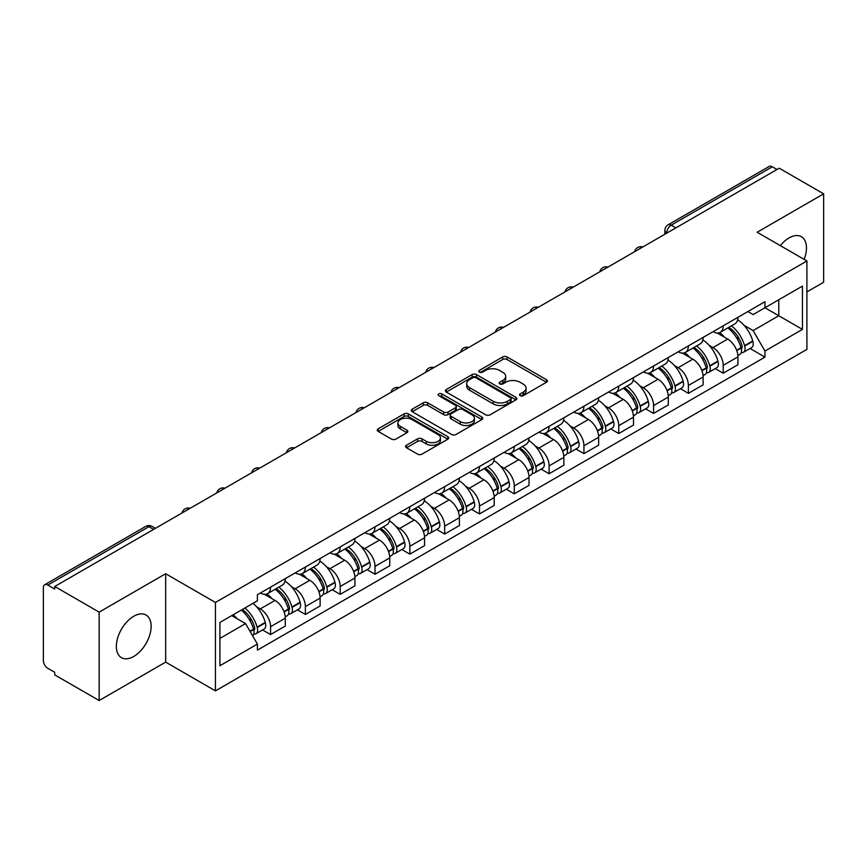 <?xml version="1.0" encoding="UTF-8"?>
<svg xmlns="http://www.w3.org/2000/svg" width="867" height="867" viewBox="0 0 867 867"><rect width="100%" height="100%" fill="white"/><g stroke="black" fill="none" stroke-linecap="round" stroke-linejoin="round"><path stroke-width="1.3" d="M520.167 395.677A2.167 1.257 0 0 0 523.235 395.677L546.513 382.239A3.1 1.788 0 0 0 547.413 380.971A3.1 1.788 0 0 0 546.513 379.713L507.076 356.944A3.1 1.788 0 0 0 502.687 356.944L479.418 370.382A2.167 1.257 0 0 0 478.779 371.271A2.167 1.257 0 0 0 479.418 372.149A2.167 1.257 0 0 0 482.486 372.149L485.498 370.415A9.916 5.722 0 0 1 499.511 370.415L502.806 372.311A9.916 5.722 0 0 1 505.71 376.354A9.916 5.722 0 0 1 502.806 380.407L499.793 382.141A2.167 1.257 0 0 0 499.154 383.03A2.167 1.257 0 0 0 499.793 383.918A2.167 1.257 0 0 0 502.86 383.918L505.873 382.174A9.916 5.722 0 0 1 519.886 382.174L523.18 384.07A9.916 5.722 0 0 1 526.085 388.123A9.916 5.722 0 0 1 523.18 392.166L520.167 393.911A2.167 1.257 0 0 0 519.528 394.788A2.167 1.257 0 0 0 520.167 395.677L520.167 393.911M133.746 656.46A24.623 14.219 120 0 0 149.828 634.763A24.623 14.219 120 0 0 146.057 615.039A24.623 14.219 120 0 0 133.746 616.253A24.623 14.219 120 0 0 117.663 637.949A24.623 14.219 120 0 0 121.434 657.674A24.623 14.219 120 0 0 133.746 656.46M804.132 259.374A24.623 14.219 120 0 0 801.368 236.691A24.623 14.219 120 0 0 789.057 237.916A24.623 14.219 120 0 0 780.343 245.643M406.515 445.226A3.1 1.788 0 0 0 405.604 446.494A3.1 1.788 0 0 0 406.515 447.762L417.58 454.145A3.1 1.788 0 0 0 421.958 454.145L447.816 439.222A3.1 1.788 0 0 0 448.716 437.954A3.1 1.788 0 0 0 447.816 436.697L408.379 413.927A3.1 1.788 0 0 0 403.989 413.927L378.142 428.851A3.1 1.788 0 0 0 377.232 430.119A3.1 1.788 0 0 0 378.142 431.376L391.505 439.092A3.1 1.788 0 0 0 395.883 439.092L406.948 432.709A3.1 1.788 0 0 0 407.858 431.441A3.1 1.788 0 0 0 406.948 430.173L400.326 426.347A8.291 4.79 0 0 1 397.899 422.966A8.291 4.79 0 0 1 403.014 418.544A8.291 4.79 0 0 1 412.042 419.585L438.008 434.573A8.291 4.79 0 0 1 440.436 437.954A8.291 4.79 0 0 1 435.321 442.376A8.291 4.79 0 0 1 426.282 441.336L421.958 438.843A3.1 1.788 0 0 0 417.58 438.843L406.515 445.226L406.515 447.762M215.439 602.467L165.662 573.726L99.152 612.135L54.729 586.482L779.238 168.198L823.65 193.84L757.14 232.248L806.906 260.978L215.439 602.467L215.439 690.869L806.906 349.379L806.906 260.978M485.715 414.805A3.1 1.788 0 0 0 490.093 414.805L515.941 399.882A3.1 1.788 0 0 0 516.851 398.625A3.1 1.788 0 0 0 515.941 397.357L476.514 374.587A3.1 1.788 0 0 0 472.125 374.587L446.277 389.511A3.1 1.788 0 0 0 445.367 390.779A3.1 1.788 0 0 0 446.277 392.047L485.715 414.805M439.591 396.143A2.167 1.257 0 0 1 441.791 396.457L441.791 393.878L481.879 417.027A3.1 1.788 0 0 1 482.789 418.284A3.1 1.788 0 0 1 481.879 419.552L456.031 434.475A3.1 1.788 0 0 1 451.642 434.475L412.215 411.706L412.215 409.181A3.1 1.788 0 0 0 411.305 410.449A3.1 1.788 0 0 0 412.215 411.706M412.215 409.181L423.269 402.797A3.1 1.788 0 0 1 427.659 402.797L443.644 412.031A3.1 1.788 0 0 0 448.033 412.031L455.37 407.793A3.1 1.788 0 0 0 456.28 406.525A3.1 1.788 0 0 0 455.37 405.257L438.724 395.645A2.167 1.257 0 0 1 438.084 394.767A2.167 1.257 0 0 1 439.428 393.607A2.167 1.257 0 0 1 441.791 393.878M99.152 612.135L99.152 700.525L54.729 674.884L54.729 672.304L47.815 668.316A6.318 3.641 -120 0 1 43.35 660.578L43.35 587.642A6.318 3.641 -120 0 1 44.661 584.759L145.764 526.377A6.318 3.641 60 0 1 148.918 526.692L47.815 585.073A6.318 3.641 -120 0 0 44.661 584.759M806.906 291.908L823.65 282.241L823.65 193.84M99.152 700.525L165.662 662.128L215.439 690.869M54.729 586.482L54.729 589.061L47.815 585.073M675.892 227.858L671.21 225.16A6.318 3.641 60 0 0 668.045 224.846L769.159 166.475A6.318 3.641 60 0 1 772.313 166.778L671.21 225.16A6.318 3.641 120 0 0 666.745 232.887L666.745 233.147M777.005 169.488L772.313 166.778M723.208 325.797A14.522 8.388 60 0 1 720.206 332.321L734.934 323.814A14.522 8.388 -120 0 0 737.936 317.289M709.228 345.434L712.945 347.58A14.522 8.388 60 0 1 723.208 365.365L737.947 356.857A14.522 8.388 -120 0 0 727.673 339.073L717.128 332.982M737.947 356.857L737.947 364.714L723.208 373.222L715.221 368.605M720.206 332.321A14.522 8.388 60 0 1 713.053 331.66M723.208 365.365L723.208 373.222M688.387 345.9A14.522 8.388 60 0 1 685.385 352.414L700.113 343.917A14.522 8.388 -120 0 0 703.126 337.393M680.4 388.709L688.387 393.325L703.126 384.818L703.126 376.961A14.522 8.388 -120 0 0 692.852 359.176L682.307 353.086M685.385 352.414A14.522 8.388 60 0 1 678.232 351.764M674.407 365.538L678.124 367.684A14.522 8.388 60 0 1 688.387 385.457L688.387 393.325M653.577 366.004A14.522 8.388 60 0 1 650.564 372.517L665.292 364.021A14.522 8.388 -120 0 0 668.305 357.497M645.59 408.812L653.577 413.429L668.305 404.922L668.305 397.064A14.522 8.388 -120 0 0 658.042 379.28L647.497 373.189M650.564 372.517A14.522 8.388 60 0 1 643.422 371.867M639.597 385.642L643.303 387.777A14.522 8.388 60 0 1 653.577 405.561L653.577 413.429M618.756 386.108A14.522 8.388 60 0 1 615.743 392.621L630.482 384.124A14.522 8.388 -120 0 0 633.484 377.6M610.769 428.916L618.756 433.533L633.484 425.025L633.484 417.157A14.522 8.388 -120 0 0 623.221 399.384L612.676 393.293M615.743 392.621A14.522 8.388 60 0 1 608.601 391.971M604.776 405.734L608.482 407.88A14.522 8.388 60 0 1 618.756 425.664L618.756 433.533M583.935 406.211A14.522 8.388 60 0 1 580.933 412.725L595.662 404.217A14.522 8.388 -120 0 0 598.663 397.704M575.948 449.019L583.935 453.625L598.663 445.129L598.663 437.261A14.522 8.388 -120 0 0 588.4 419.476L577.856 413.396M580.933 412.725A14.522 8.388 60 0 1 573.781 412.074M569.955 425.838L573.672 427.984A14.522 8.388 60 0 1 583.935 445.768L583.935 453.625M549.114 426.315A14.522 8.388 60 0 1 546.112 432.828L560.841 424.321A14.522 8.388 -120 0 0 563.843 417.807M541.127 469.123L549.114 473.729L563.843 465.232L563.843 457.364A14.522 8.388 -120 0 0 553.58 439.58L543.035 433.5M546.112 432.828A14.522 8.388 60 0 1 538.96 432.178M535.134 445.941L538.851 448.087A14.522 8.388 60 0 1 549.114 465.872L549.114 473.729M514.294 446.418A14.522 8.388 60 0 1 511.292 452.932L526.02 444.424A14.522 8.388 -120 0 0 529.033 437.911M506.306 489.226L514.294 493.832L529.033 485.336L529.033 477.468A14.522 8.388 -120 0 0 518.759 459.683L508.214 453.604M511.292 452.932A14.522 8.388 60 0 1 504.139 452.281M500.313 466.045L504.03 468.191A14.522 8.388 60 0 1 514.294 485.975L514.294 493.832M479.484 466.511A14.522 8.388 60 0 1 476.471 473.035L491.199 464.528A14.522 8.388 -120 0 0 494.212 458.014M471.485 509.33L479.484 513.936L494.212 505.428L494.212 497.571A14.522 8.388 -120 0 0 483.938 479.787L473.404 473.696M476.471 473.035A14.522 8.388 60 0 1 469.329 472.374M465.492 486.149L469.21 488.294A14.522 8.388 60 0 1 479.484 506.079L479.484 513.936M444.663 486.615A14.522 8.388 60 0 1 441.65 493.139L456.389 484.631A14.522 8.388 -120 0 0 459.391 478.118M436.675 529.434L444.663 534.039L459.391 525.532L459.391 517.675A14.522 8.388 -120 0 0 449.128 499.891L438.583 493.8M441.65 493.139A14.522 8.388 60 0 1 434.508 492.478M430.682 506.252L434.389 508.398A14.522 8.388 60 0 1 444.663 526.182L444.663 534.039M409.842 506.718A14.522 8.388 60 0 1 406.829 513.242L421.568 504.735A14.522 8.388 -120 0 0 424.57 498.222M401.855 549.526L409.842 554.143L424.57 545.636L424.57 537.778A14.522 8.388 -120 0 0 414.307 519.994L403.762 513.903M406.829 513.242A14.522 8.388 60 0 1 399.687 512.581M395.861 526.356L399.579 528.502A14.522 8.388 60 0 1 409.842 546.286L409.842 554.143M375.021 526.822A14.522 8.388 60 0 1 372.019 533.346L386.747 524.838A14.522 8.388 -120 0 0 389.749 518.314M367.034 569.63L375.021 574.247L389.749 565.739L389.749 557.882A14.522 8.388 -120 0 0 379.486 540.098L368.941 534.007M372.019 533.346A14.522 8.388 60 0 1 364.866 532.685M361.04 546.459L364.758 548.605A14.522 8.388 60 0 1 375.021 566.389L375.021 574.247M340.2 546.925A14.522 8.388 60 0 1 337.198 553.439L351.926 544.942A14.522 8.388 -120 0 0 354.939 538.418M332.213 589.733L340.2 594.35L354.939 585.843L354.939 577.986A14.522 8.388 -120 0 0 344.665 560.201L334.12 554.111M337.198 553.439A14.522 8.388 60 0 1 330.045 552.788M326.22 566.563L329.937 568.709A14.522 8.388 60 0 1 340.2 586.482L340.2 594.35M305.379 567.029A14.522 8.388 60 0 1 302.377 573.542L317.105 565.046A14.522 8.388 -120 0 0 320.118 558.521M297.392 609.837L305.379 614.454L320.118 605.946L320.118 598.089A14.522 8.388 -120 0 0 309.844 580.305L299.299 574.214M302.377 573.542A14.522 8.388 60 0 1 295.224 572.892M291.399 586.666L295.116 588.801A14.522 8.388 60 0 1 305.379 606.586L305.379 614.454M270.569 587.132A14.522 8.388 60 0 1 267.556 593.646L282.284 585.149A14.522 8.388 -120 0 0 285.297 578.625M262.582 629.941L270.569 634.557L285.297 626.05L285.297 618.182A14.522 8.388 -120 0 0 275.034 600.408L264.489 594.318M267.556 593.646A14.522 8.388 60 0 1 260.414 592.995M256.589 606.77L260.295 608.905A14.522 8.388 60 0 1 270.569 626.689L270.569 634.557M747.874 311.556L753.12 314.591L802.441 286.11L778.783 299.765L778.783 315.751L753.12 330.565L744.049 325.331M219.904 638.415L245.567 623.601L257.401 644.083L219.904 665.737L219.904 622.441L257.401 600.788L257.401 594.729L764.954 301.705L764.954 307.752L802.441 329.406L764.954 351.059L753.12 330.565M802.441 286.11L802.441 329.406M257.401 644.083L257.401 650.142L764.954 357.117L764.954 351.059M165.662 573.726L165.662 662.128M245.567 623.601L231.727 615.613M750.042 348.501L764.954 357.117M521.034 395.981L523.18 394.745A9.916 5.722 0 0 0 526.085 390.703L526.085 388.123M505.71 376.354L505.71 378.933A9.916 5.722 0 0 1 502.806 382.986L500.66 384.222M546.47 382.26L507.076 359.523A3.1 1.788 0 0 0 502.687 359.523L480.285 372.463M515.941 397.357L515.941 399.882L476.514 377.167A3.1 1.788 0 0 0 472.125 377.167L446.321 392.068M510.468 399.503A2.167 1.257 0 0 0 511.107 398.625A2.167 1.257 0 0 0 510.468 397.736L475.853 377.752A2.167 1.257 0 0 0 472.786 377.752L469.611 379.583A9.916 5.722 0 0 0 466.706 383.626A9.916 5.722 0 0 0 469.611 387.679L493.269 401.334A9.916 5.722 0 0 0 507.293 401.334L510.468 399.503L510.468 402.082A2.167 1.257 0 0 0 511.107 401.193L511.107 398.625M466.706 383.626L466.706 386.205A9.916 5.722 0 0 0 469.611 390.258L469.611 387.679M510.468 402.082L507.293 403.914A9.916 5.722 0 0 1 493.269 403.914L469.611 390.258M412.248 411.738L423.269 405.366L423.269 402.797M456.28 406.525L456.28 409.105A3.1 1.788 0 0 1 455.37 410.362L448.033 414.599A3.1 1.788 0 0 1 443.644 414.599L427.659 405.366A3.1 1.788 0 0 0 423.269 405.366M441.791 396.457L481.835 419.574M460.247 421.611A8.291 4.79 0 0 0 469.275 422.641A8.291 4.79 0 0 0 474.39 418.23A8.291 4.79 0 0 0 471.962 414.838L462.815 409.56A3.1 1.788 0 0 0 458.437 409.56L451.1 413.797A3.1 1.788 0 0 0 450.19 415.065A3.1 1.788 0 0 0 451.1 416.323L460.247 421.611L460.247 424.191A8.291 4.79 0 0 0 469.275 425.22A8.291 4.79 0 0 0 474.39 420.798L474.39 418.23M450.19 415.065L450.19 417.645A3.1 1.788 0 0 0 451.1 418.902L451.1 416.323M460.247 424.191L451.1 418.902M440.436 437.954L440.436 440.534A8.291 4.79 0 0 1 435.321 444.955A8.291 4.79 0 0 1 426.282 443.915L421.958 441.422A3.1 1.788 0 0 0 417.58 441.422L406.558 447.784M397.899 422.966L397.899 425.545A8.291 4.79 0 0 0 400.326 428.927L400.326 426.347M406.916 432.731L400.326 428.927M447.773 439.244L408.379 416.507A3.1 1.788 0 0 0 403.989 416.507L378.185 431.408M728.692 327.412A19.887 11.477 60 0 1 728.789 327.477A19.887 11.477 60 0 1 741.87 345.315L741.989 345.727A3.869 2.233 60 0 1 741.383 348.762A3.869 2.233 60 0 1 741.296 348.816M727.825 327.921A23.994 13.85 60 0 1 741.003 347.71L741.122 348.122A7.966 4.606 60 0 1 739.865 354.386L737.882 355.524M741.231 352.62A7.966 4.606 -120 0 0 743.431 352.316A7.966 4.606 -120 0 0 744.688 346.063L744.58 345.651A23.994 13.85 -120 0 0 731.39 325.862M737.644 319.847A23.994 13.85 60 0 1 752.719 340.948L752.838 341.36A7.966 4.606 60 0 1 751.581 347.613L743.431 352.316M719.643 332.592A23.994 13.85 60 0 1 724.649 337.328M736.311 337.361L739.367 339.127M693.871 347.515A19.887 11.477 60 0 1 693.968 347.58A19.887 11.477 60 0 1 707.06 365.419L707.169 365.831A3.869 2.233 60 0 1 706.562 368.865A3.869 2.233 60 0 1 706.475 368.919M693.004 348.025A23.994 13.85 60 0 1 706.182 367.814L706.302 368.226A7.966 4.606 60 0 1 705.044 374.49L703.061 375.628M706.41 372.723A7.966 4.606 -120 0 0 708.61 372.42A7.966 4.606 -120 0 0 709.878 366.167L709.759 365.755A23.994 13.85 -120 0 0 696.569 345.955M702.823 339.94A23.994 13.85 60 0 1 717.909 361.051L718.017 361.463A7.966 4.606 60 0 1 716.76 367.716L708.61 372.42M684.822 352.696A23.994 13.85 60 0 1 689.829 357.432M701.49 357.464L704.557 359.231M659.05 367.619A19.887 11.477 60 0 1 659.158 367.684A19.887 11.477 60 0 1 672.239 385.522L672.358 385.934A3.869 2.233 60 0 1 671.741 388.969A3.869 2.233 60 0 1 671.654 389.023M658.183 368.128A23.994 13.85 60 0 1 671.361 387.917L671.481 388.329A7.966 4.606 60 0 1 670.224 394.583L668.24 395.731M671.589 392.827A7.966 4.606 -120 0 0 673.8 392.523A7.966 4.606 -120 0 0 675.057 386.27L674.938 385.858A23.994 13.85 -120 0 0 661.759 366.058M668.002 360.043A23.994 13.85 60 0 1 683.088 381.155L683.207 381.567A7.966 4.606 60 0 1 681.939 387.82L673.8 392.523M650.001 372.799A23.994 13.85 60 0 1 655.008 377.524M666.68 377.568L669.736 379.323M624.229 387.722A19.887 11.477 60 0 1 624.338 387.777A19.887 11.477 60 0 1 637.418 405.626L637.538 406.038A3.869 2.233 60 0 1 636.92 409.072A3.869 2.233 60 0 1 636.833 409.116M623.362 388.221A23.994 13.85 60 0 1 636.551 408.021L636.66 408.433A7.966 4.606 60 0 1 635.403 414.686L633.419 415.835M636.768 412.93A7.966 4.606 -120 0 0 638.979 412.627A7.966 4.606 -120 0 0 640.236 406.374L640.117 405.962A23.994 13.85 -120 0 0 626.939 386.162M633.181 380.147A23.994 13.85 60 0 1 648.267 401.258L648.386 401.67A7.966 4.606 60 0 1 647.129 407.923L638.979 412.627M615.18 392.903A23.994 13.85 60 0 1 620.187 397.628M631.859 397.66L634.915 399.427M589.419 407.826A19.887 11.477 60 0 1 589.517 407.88A19.887 11.477 60 0 1 602.598 425.73L602.717 426.141A3.869 2.233 60 0 1 602.11 429.176A3.869 2.233 60 0 1 602.023 429.219M588.541 408.324A23.994 13.85 60 0 1 601.731 428.125L601.85 428.536A7.966 4.606 60 0 1 600.582 434.79L598.609 435.938M601.947 433.034A7.966 4.606 -120 0 0 604.158 432.731A7.966 4.606 -120 0 0 605.415 426.477L605.296 426.065A23.994 13.85 -120 0 0 592.118 406.265M598.36 400.251A23.994 13.85 60 0 1 613.446 421.362L613.565 421.774A7.966 4.606 60 0 1 612.308 428.027L604.158 432.731M580.359 413.006A23.994 13.85 60 0 1 585.377 417.731M597.038 417.764L600.094 419.53M554.598 427.93A19.887 11.477 60 0 1 554.696 427.984A19.887 11.477 60 0 1 567.777 445.833L567.896 446.245A3.869 2.233 60 0 1 567.289 449.279A3.869 2.233 60 0 1 567.202 449.323M553.731 428.428A23.994 13.85 60 0 1 566.91 448.228L567.029 448.64A7.966 4.606 60 0 1 565.772 454.893L563.788 456.042M567.126 453.138A7.966 4.606 -120 0 0 569.337 452.834A7.966 4.606 -120 0 0 570.594 446.57L570.486 446.158A23.994 13.85 -120 0 0 557.297 426.369M563.55 420.354A23.994 13.85 60 0 1 578.625 441.455L578.744 441.867A7.966 4.606 60 0 1 577.487 448.131L569.337 452.834M545.549 433.11A23.994 13.85 60 0 1 550.556 437.835M562.217 437.868L565.273 439.634M519.777 448.033A19.887 11.477 60 0 1 519.875 448.087A19.887 11.477 60 0 1 532.967 465.937L533.075 466.348A3.869 2.233 60 0 1 532.468 469.383A3.869 2.233 60 0 1 532.381 469.426M518.91 448.532A23.994 13.85 60 0 1 532.089 468.332L532.208 468.744A7.966 4.606 60 0 1 530.951 474.997L528.968 476.146M532.316 473.23A7.966 4.606 -120 0 0 534.516 472.938A7.966 4.606 -120 0 0 535.784 466.674L535.665 466.262A23.994 13.85 -120 0 0 522.476 446.472M528.729 440.458A23.994 13.85 60 0 1 543.804 461.558L543.923 461.97A7.966 4.606 60 0 1 542.666 468.234L534.516 472.938M510.728 453.213A23.994 13.85 60 0 1 515.735 457.939M527.396 457.971L530.452 459.738M484.956 468.137A19.887 11.477 60 0 1 485.054 468.191A19.887 11.477 60 0 1 498.146 486.04L498.265 486.452A3.869 2.233 60 0 1 497.647 489.487A3.869 2.233 60 0 1 497.56 489.53M484.089 468.635A23.994 13.85 60 0 1 497.268 488.424L497.387 488.847A7.966 4.606 60 0 1 496.13 495.1L494.147 496.249M497.495 493.334A7.966 4.606 -120 0 0 499.706 493.041A7.966 4.606 -120 0 0 500.963 486.777L500.844 486.365A23.994 13.85 -120 0 0 487.655 466.576M493.908 460.561A23.994 13.85 60 0 1 508.994 481.662L509.102 482.074A7.966 4.606 60 0 1 507.845 488.338L499.706 493.041M475.907 473.317A23.994 13.85 60 0 1 480.914 478.042M492.575 478.075L495.642 479.841M450.136 488.24A19.887 11.477 60 0 1 450.244 488.294A19.887 11.477 60 0 1 463.325 506.144L463.444 506.556A3.869 2.233 60 0 1 462.826 509.59A3.869 2.233 60 0 1 462.74 509.633M449.269 488.739A23.994 13.85 60 0 1 462.458 508.528L462.566 508.94A7.966 4.606 60 0 1 461.309 515.204L459.326 516.342M462.675 513.437A7.966 4.606 -120 0 0 464.885 513.145A7.966 4.606 -120 0 0 466.143 506.881L466.023 506.469A23.994 13.85 -120 0 0 452.845 486.68M459.087 480.665A23.994 13.85 60 0 1 474.173 501.765L474.292 502.177A7.966 4.606 60 0 1 473.024 508.441L464.885 513.145M441.086 493.421A23.994 13.85 60 0 1 446.093 498.146M457.765 498.178L460.821 499.945M415.326 508.344A19.887 11.477 60 0 1 415.423 508.398A19.887 11.477 60 0 1 428.504 526.236L428.623 526.648A3.869 2.233 60 0 1 428.016 529.694A3.869 2.233 60 0 1 427.93 529.737M414.448 508.842A23.994 13.85 60 0 1 427.637 528.632L427.756 529.043A7.966 4.606 60 0 1 426.488 535.307L424.516 536.445M427.854 533.541A7.966 4.606 -120 0 0 430.065 533.248A7.966 4.606 -120 0 0 431.322 526.984L431.202 526.572A23.994 13.85 -120 0 0 418.024 506.783M424.266 500.768A23.994 13.85 60 0 1 439.352 521.869L439.471 522.281A7.966 4.606 60 0 1 438.214 528.545L430.065 533.248M406.265 513.513A23.994 13.85 60 0 1 411.283 518.249M422.944 518.282L426 520.048M380.505 528.437A19.887 11.477 60 0 1 380.602 528.502A19.887 11.477 60 0 1 393.683 546.34L393.802 546.752A3.869 2.233 60 0 1 393.195 549.797A3.869 2.233 60 0 1 393.109 549.841M379.627 528.946A23.994 13.85 60 0 1 392.816 548.735L392.935 549.147A7.966 4.606 60 0 1 391.678 555.411L389.695 556.549M393.033 553.645A7.966 4.606 -120 0 0 395.244 553.341A7.966 4.606 -120 0 0 396.501 547.088L396.382 546.676A23.994 13.85 -120 0 0 383.203 526.887M389.456 520.872A23.994 13.85 60 0 1 404.531 541.973L404.651 542.384A7.966 4.606 60 0 1 403.393 548.638L395.244 553.341M371.455 533.617A23.994 13.85 60 0 1 376.462 538.353M388.123 538.385L391.18 540.152M345.684 548.54A19.887 11.477 60 0 1 345.781 548.605A19.887 11.477 60 0 1 358.873 566.444L358.981 566.855A3.869 2.233 60 0 1 358.374 569.89A3.869 2.233 60 0 1 358.288 569.944M344.817 549.049A23.994 13.85 60 0 1 357.995 568.839L358.114 569.251A7.966 4.606 60 0 1 356.857 575.515L354.874 576.653M358.223 573.748A7.966 4.606 -120 0 0 360.423 573.445A7.966 4.606 -120 0 0 361.68 567.191L361.572 566.78A23.994 13.85 -120 0 0 348.382 546.979M354.636 540.975A23.994 13.85 60 0 1 369.71 562.076L369.83 562.488A7.966 4.606 60 0 1 368.573 568.741L360.423 573.445M336.634 553.72A23.994 13.85 60 0 1 341.641 558.456M353.303 558.489L356.359 560.255M310.863 568.644A19.887 11.477 60 0 1 310.96 568.709A19.887 11.477 60 0 1 324.052 586.547L324.171 586.959A3.869 2.233 60 0 1 323.554 589.993A3.869 2.233 60 0 1 323.467 590.048M309.996 569.153A23.994 13.85 60 0 1 323.174 588.942L323.293 589.354A7.966 4.606 60 0 1 322.036 595.607L320.053 596.756M323.402 593.852A7.966 4.606 -120 0 0 325.602 593.548A7.966 4.606 -120 0 0 326.87 587.295L326.751 586.883A23.994 13.85 -120 0 0 313.561 567.083M319.815 561.068A23.994 13.85 60 0 1 334.9 582.18L335.009 582.591A7.966 4.606 60 0 1 333.752 588.845L325.602 593.548M301.814 573.824A23.994 13.85 60 0 1 306.82 578.549M318.482 578.592L321.549 580.348M276.042 588.747A19.887 11.477 60 0 1 276.15 588.801A19.887 11.477 60 0 1 289.231 606.651L289.35 607.063A3.869 2.233 60 0 1 288.733 610.097A3.869 2.233 60 0 1 288.646 610.14M275.175 589.257A23.994 13.85 60 0 1 288.364 609.046L288.473 609.458A7.966 4.606 60 0 1 287.215 615.711L285.232 616.86M288.581 613.955A7.966 4.606 -120 0 0 290.792 613.652A7.966 4.606 -120 0 0 292.049 607.399L291.93 606.987A23.994 13.85 -120 0 0 278.751 587.187M284.994 581.172A23.994 13.85 60 0 1 300.08 602.283L300.199 602.695A7.966 4.606 60 0 1 298.931 608.948L290.792 613.652M266.993 593.928A23.994 13.85 60 0 1 272 598.653M283.672 598.685L286.728 600.452M242.294 609.512A19.887 11.477 60 0 1 254.41 626.754L254.53 627.166A3.869 2.233 60 0 1 253.923 630.201A3.869 2.233 60 0 1 253.825 630.244M241.286 610.086A23.994 13.85 60 0 1 253.543 629.149L253.663 629.561A7.966 4.606 60 0 1 252.557 635.717M253.76 634.059A7.966 4.606 -120 0 0 255.971 633.755A7.966 4.606 -120 0 0 257.228 627.502L257.109 627.09A23.994 13.85 -120 0 0 244.862 608.027M253.001 603.324A23.994 13.85 60 0 1 265.259 622.387L265.378 622.799A7.966 4.606 60 0 1 264.121 629.052L255.971 633.755M233.147 614.79A23.994 13.85 60 0 1 237.19 618.756M248.851 618.789L251.907 620.555M666.961 233.017L666.745 232.887A6.318 3.641 0 0 1 664.891 230.308L664.891 234.209M305.379 606.586L320.118 598.089M340.2 586.482L354.939 577.986M375.021 566.389L389.749 557.882M409.842 546.286L424.57 537.778M444.663 526.182L459.391 517.675M479.484 506.079L494.212 497.571M514.294 485.975L529.033 477.468M549.114 465.872L563.843 457.364M583.935 445.768L598.663 437.261M618.756 425.664L633.484 417.157M653.577 405.561L668.305 397.064M688.387 385.457L703.126 376.961M270.569 626.689L285.297 618.182M260.295 608.905L275.034 600.408M295.116 588.801L309.844 580.305M329.937 568.709L344.665 560.201M364.758 548.605L379.486 540.098M399.579 528.502L414.307 519.994M434.389 508.398L449.128 499.891M469.21 488.294L483.938 479.787M504.03 468.191L518.759 459.683M538.851 448.087L553.58 439.58M573.672 427.984L588.4 419.476M608.482 407.88L623.221 399.384M643.303 387.777L658.042 379.28M678.124 367.684L692.852 359.176M712.945 347.58L727.673 339.073M642.241 247.29A6.318 3.641 120 0 0 639.456 248.894M607.431 267.394A6.318 3.641 120 0 0 604.635 268.998M572.61 287.497A6.318 3.641 120 0 0 569.814 289.101M537.789 307.601A6.318 3.641 120 0 0 535.004 309.205M502.968 327.704A6.318 3.641 120 0 0 500.183 329.308M468.147 347.797A6.318 3.641 120 0 0 465.362 349.412M433.327 367.901A6.318 3.641 120 0 0 430.541 369.515M398.517 388.004A6.318 3.641 120 0 0 395.72 389.619M363.696 408.108A6.318 3.641 120 0 0 360.91 409.723M328.875 428.211A6.318 3.641 120 0 0 326.09 429.826M294.054 448.315A6.318 3.641 120 0 0 291.269 449.919M259.233 468.418A6.318 3.641 120 0 0 256.448 470.022M224.423 488.522A6.318 3.641 120 0 0 221.627 490.126M189.602 508.626A6.318 3.641 120 0 0 186.817 510.23M153.611 529.401L148.918 526.692A6.318 3.641 120 0 1 152.083 526.377A6.318 6.318 0 0 0 145.764 526.377M523.18 394.745L523.18 392.166M499.793 383.918L499.793 382.141M502.806 382.986L502.806 380.407M479.418 372.149L479.418 370.382M502.687 359.523L502.687 356.944M507.076 359.523L507.076 356.944M546.513 382.239L546.513 379.713M446.277 392.047L446.277 389.511M472.125 377.167L472.125 374.587M476.514 377.167L476.514 374.587M493.269 403.914L493.269 401.334M507.293 403.914L507.293 401.334M427.659 405.366L427.659 402.797M443.644 414.599L443.644 412.031M448.033 414.599L448.033 412.031M455.37 410.362L455.37 407.793M481.879 419.552L481.879 417.027M417.58 441.422L417.58 438.843M421.958 441.422L421.958 438.843M426.282 443.915L426.282 441.336M406.948 432.709L406.948 430.173M378.142 431.376L378.142 428.851M403.989 416.507L403.989 413.927M408.379 416.507L408.379 413.927M447.816 439.222L447.816 436.697M736.755 350.647L741.122 348.122M744.688 346.063L752.838 341.36M744.58 345.651L752.719 340.948M740.992 347.678L742.185 346.995M736.614 350.246L741.003 347.71M701.934 370.751L706.302 368.226M709.878 366.167L718.017 361.463M709.759 365.755L717.909 361.051M706.172 367.781L707.364 367.099M701.793 370.35L706.182 367.814M667.124 390.844L671.481 388.329M675.057 386.27L683.207 381.567M674.938 385.858L683.088 381.155M671.361 387.885L672.543 387.202M666.972 390.453L671.361 387.917M632.303 410.947L636.66 408.433M640.236 406.374L648.386 401.67M640.117 405.962L648.267 401.258M636.541 407.989L637.722 407.306M632.151 410.557L636.551 408.021M597.482 431.051L601.85 428.536M605.415 426.477L613.565 421.774M605.296 426.065L613.446 421.362M601.72 428.092L602.912 427.409M597.33 430.661L601.731 428.125M562.661 451.154L567.029 448.64M570.594 446.57L578.744 441.867M570.486 446.158L578.625 441.455M566.899 448.196L568.091 447.513M562.52 450.764L566.91 448.228M527.84 471.258L532.208 468.744M535.784 466.674L543.923 461.97M535.665 466.262L543.804 461.558M532.078 468.299L533.27 467.616M527.7 470.868L532.089 468.332M493.03 491.361L497.387 488.847M500.963 486.777L509.102 482.074M500.844 486.365L508.994 481.662M497.268 488.403L498.449 487.709M492.879 490.971L497.268 488.424M458.209 511.465L462.566 508.94M466.143 506.881L474.292 502.177M466.023 506.469L474.173 501.765M462.447 508.506L463.628 507.813M458.058 511.064L462.458 508.528M423.389 531.569L427.756 529.043M431.322 526.984L439.471 522.281M431.202 526.572L439.352 521.869M427.626 528.61L428.818 527.916M423.237 531.168L427.637 528.632M388.568 551.672L392.935 549.147M396.501 547.088L404.651 542.384M396.382 546.676L404.531 541.973M392.805 548.703L393.997 548.02M388.427 551.271L392.816 548.735M353.747 571.776L358.114 569.251M361.68 567.191L369.83 562.488M361.572 566.78L369.71 562.076M357.984 568.806L359.176 568.123M353.606 571.375L357.995 568.839M318.926 591.868L323.293 589.354M326.87 587.295L335.009 582.591M326.751 586.883L334.9 582.18M323.174 588.91L324.356 588.227M318.785 591.478L323.174 588.942M284.116 611.972L288.473 609.458M292.049 607.399L300.199 602.695M291.93 606.987L300.08 602.283M288.353 609.013L289.535 608.331M283.964 611.582L288.364 609.046M250.173 631.577L253.663 629.561M257.228 627.502L265.378 622.799M257.109 627.09L265.259 622.387M253.532 629.117L254.714 628.434M249.967 631.209L253.543 629.149M642.783 246.976A6.318 6.318 0 0 0 634.677 251.658M607.962 267.079A6.318 6.318 0 0 0 599.866 271.761M573.141 287.183A6.318 6.318 0 0 0 565.046 291.865M538.32 307.286A6.318 6.318 0 0 0 530.225 311.968M503.51 327.39A6.318 6.318 0 0 0 495.404 332.072M468.689 347.494A6.318 6.318 0 0 0 460.583 352.165M433.868 367.597A6.318 6.318 0 0 0 425.762 372.268M399.048 387.701A6.318 6.318 0 0 0 390.952 392.372M364.227 407.804A6.318 6.318 0 0 0 356.131 412.475M329.406 427.908A6.318 6.318 0 0 0 321.31 432.579M294.596 448.001A6.318 6.318 0 0 0 286.489 452.682M259.775 468.104A6.318 6.318 0 0 0 251.668 472.786M224.954 488.208A6.318 6.318 0 0 0 216.858 492.889M190.133 508.311A6.318 6.318 0 0 0 182.037 512.993M155.464 528.328L152.083 526.377M668.045 224.846A6.318 6.318 0 0 0 664.891 230.308"/></g></svg>
